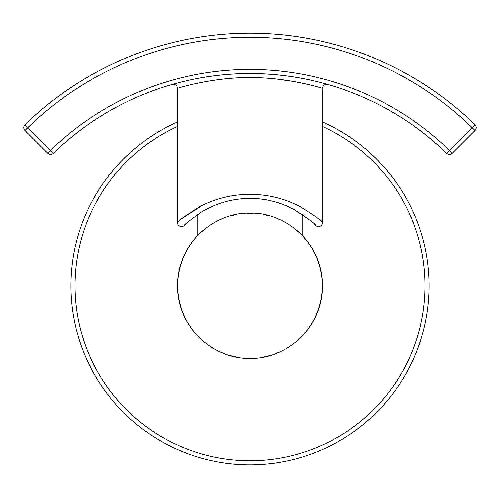 <?xml version="1.0" encoding="UTF-8"?>
<svg xmlns="http://www.w3.org/2000/svg" width="500" height="500" viewBox="0 0 500 500"><rect width="100%" height="100%" fill="white"/><g stroke="black" fill="none" stroke-linecap="round" stroke-linejoin="round"><path stroke-width="0.75" d="M250 464.844A179.088 179.088 0 0 0 322.556 122.025A179.088 179.088 0 0 1 250 464.844A179.088 179.088 0 0 1 177.444 122.025M192.756 241.238A72.513 72.513 0 0 0 192.756 330.269M194.537 332.475A72.513 72.513 0 0 0 198.431 336.731M201.706 339.844A72.513 72.513 0 0 0 204.513 342.231M210.094 346.3A72.513 72.513 0 0 0 210.856 346.794M217.338 350.5A72.513 72.513 0 0 0 223.888 353.406M230.438 355.581A72.513 72.513 0 0 0 236.994 357.094M243.525 357.981A72.513 72.513 0 0 0 256.475 357.981M263.006 357.094A72.513 72.513 0 0 0 269.562 355.581M276.112 353.406A72.513 72.513 0 0 0 282.663 350.5M289.144 346.794A72.513 72.513 0 0 0 289.919 346.294M295.487 342.231A72.513 72.513 0 0 0 298.281 339.862M301.569 336.731A72.513 72.513 0 0 0 305.456 332.475M307.244 330.269A72.513 72.513 0 0 0 307.244 241.238M305.462 239.037A72.513 72.513 0 0 0 301.569 234.775M298.294 231.663A72.513 72.513 0 0 0 295.487 229.281M289.906 225.206A72.513 72.513 0 0 0 289.144 224.713M279.044 219.312A72.513 72.513 0 0 0 278.062 218.888M268.675 215.688A72.513 72.513 0 0 0 263.375 214.481M252.662 213.287A72.513 72.513 0 0 0 247.35 213.287M236.637 214.481A72.513 72.513 0 0 0 231.337 215.681M222.025 218.85A72.513 72.513 0 0 0 220.969 219.306M210.856 224.713A72.513 72.513 0 0 0 210.081 225.212M204.513 229.281A72.513 72.513 0 0 0 201.719 231.65M198.431 234.775A72.513 72.513 0 0 0 194.544 239.031M322.512 285.756C320.806 337.019 277.344 359.913 250 358.269C222.656 359.913 179.194 337.019 177.488 285.756C179.194 234.488 222.656 211.594 250 213.238C277.344 211.594 320.806 234.488 322.512 285.756M302.194 235.413L301.369 234.569L302.194 235.413L302.194 214.387L303.775 215.481M301.238 234.438L300.119 233.35L301.238 234.438M299.806 233.05L292.669 227.125L299.8 233.044M279.488 219.506L277.125 218.506M269.088 215.794L263.2 214.45L269.075 215.794M252.131 213.269L247.237 213.294M241.569 213.731L239.269 214.037M236.775 214.456L230.944 215.787M222.981 218.463L220.525 219.5L222.956 218.469M204.062 229.65L200.206 233.038M199.881 233.35L198.762 234.438L199.881 233.344M198.631 234.569L197.806 235.413L198.631 234.569M200.2 233.044L207.338 227.119M277.05 218.469L279.475 219.5M197.806 214.387L197.806 235.413M293.113 208.969L290.425 207.619M286.331 205.763L277.669 202.594M255.55 198.55L258.756 198.8M230.725 200.4L231.363 200.269M218.044 204.037L222.312 202.594M210.356 207.244L213.038 206.038L210.362 207.244M206.038 209.419L206.944 208.938M269.281 200.4L272.119 201.05M277.675 202.594L279.9 203.312M186.206 223.669L184.419 225.394C183.65 225.225 189.175 220.875 200.987 212.325C216.163 203.113 232.494 198.469 249.981 198.388C265.044 198.363 279.562 201.962 293.544 209.194C309.106 219.363 316.456 224.762 315.581 225.394L314.531 224.369M293.9 209.381L293.087 208.95M257.3 198.675L256.406 198.606M233.369 199.881L232.638 200.019M218.331 203.938L217.731 204.156M212.094 206.45L210.325 207.262M206.981 208.919L206.081 209.394M184.419 225.394A4.094 4.094 -134.8 0 1 177.444 222.488C176.5 222.031 183.894 216.769 199.631 206.7C214.206 199.075 229.806 194.956 246.431 194.35C265.425 193.806 283.344 197.887 300.181 206.6C316.012 216.694 323.475 221.988 322.556 222.488A4.094 4.094 134.8 0 1 315.581 225.394M327.781 84.425A4.094 4.094 -74 0 0 322.556 88.356L322.556 222.488L321.006 221.069M201.938 205.519L181.5 218.888M177.444 222.488L177.444 88.356C175.662 88.713 214.681 76.363 253.856 77.613C290.581 77.806 324.062 88.775 322.556 88.356M276.775 79.025L294.069 81.506M304.913 83.7L305.4 83.812M312.244 80.444L308.569 79.638L312.256 80.444M306.75 79.256L301.062 78.15M300.55 78.056L293.956 76.931M293.744 76.9L286.462 75.856M286.431 75.85L278.719 74.956M278.65 74.944L270.712 74.25M270.594 74.237L262.5 73.763M262.394 73.763L255.987 73.55M254.131 73.519L245.85 73.519M237.975 73.744L237.581 73.763M237.475 73.763L229.387 74.244M229.269 74.25L221.331 74.95M221.256 74.956L213.55 75.85M213.512 75.856L206.238 76.906M206.038 76.938L199.431 78.056M198.912 78.15L194.669 78.969M191.438 79.631L187.744 80.444L191.431 79.638M172.219 84.425A4.094 4.094 74 0 1 177.444 88.356M199.7 78.006L201.469 77.694M206.556 76.85L207.913 76.644M214.081 75.781L216.106 75.531M222.069 74.875L223.325 74.75M230.694 74.15L232.256 74.044M245.869 73.519L254.15 73.519M262.919 73.781L265.119 73.894M271.337 74.294L272.962 74.425M279.344 75.019L281.425 75.244M287.531 75.994L289.513 76.269M294.319 76.994L295.338 77.156M301.087 78.15L302.556 78.425M452.3 153.219L449.406 150.325L472.106 127.619A318.225 318.225 0 0 0 27.894 127.619L50.594 150.325A286.119 286.119 0 0 1 449.406 150.325L446.55 153.256A4.094 4.094 0 0 0 452.3 153.219L475 130.512A4.094 4.094 0 0 0 474.963 124.688A322.319 322.319 0 0 0 25.038 124.688A4.094 4.094 0 0 0 25 130.512L47.7 153.219A4.094 4.094 0 0 0 53.45 153.256A282.031 282.031 0 0 1 446.55 153.256A282.031 282.031 0 0 0 53.45 153.256L50.594 150.325L47.7 153.219L25 130.512L27.894 127.619L25.038 124.688A4.094 4.094 0 0 0 25 130.512M25.038 124.688A322.319 322.319 0 0 1 474.963 124.688L472.106 127.619L475 130.512M177.444 126.512A174.994 174.994 0 0 0 250 460.75A174.994 174.994 0 0 0 322.556 126.512"/></g></svg>
